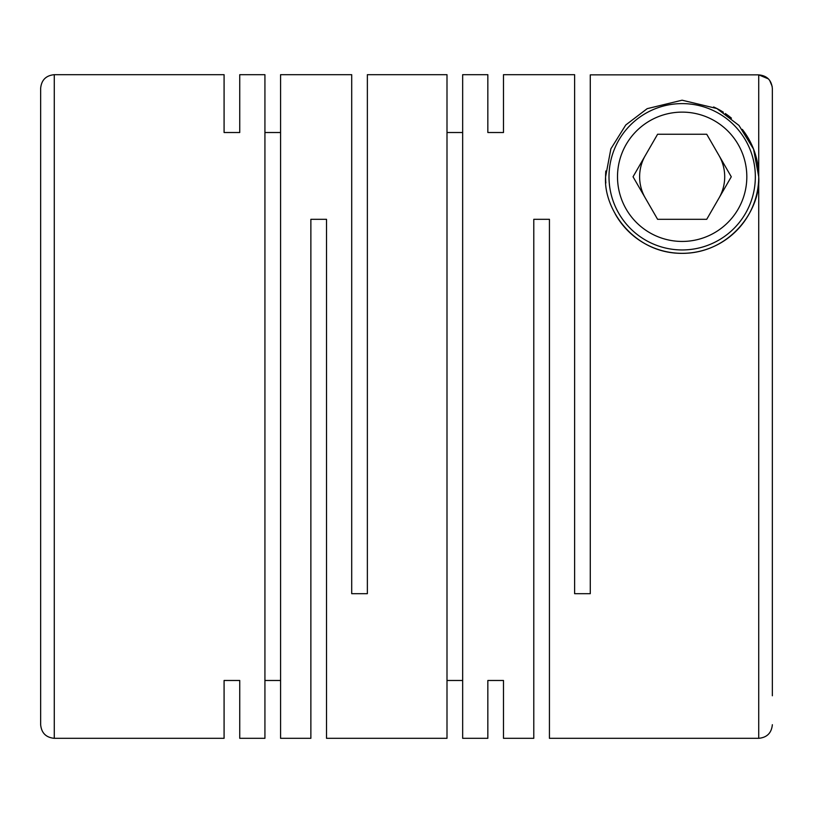 <?xml version="1.0" encoding="UTF-8"?>
<svg xmlns="http://www.w3.org/2000/svg" width="813" height="813" viewBox="0 0 813 813"><rect width="100%" height="100%" fill="white"/><g stroke="black" fill="none" stroke-linecap="round" stroke-linejoin="round"><path stroke-width="1.22" d="M239.744 74.684L239.744 132.519L239.744 74.684L264.926 74.684L264.926 738.316L239.744 738.316L239.744 680.481L239.744 738.316M264.926 132.519L280.576 132.519M280.576 74.684L280.576 738.316L310.871 738.316L310.871 219.317L326.521 219.317L326.521 738.316L446.998 738.316L446.998 74.684L367.364 74.684L367.364 593.683L351.704 593.683L351.704 74.684L280.576 74.684M224.083 132.519L224.083 74.684L224.083 132.519L239.744 132.519M224.083 680.481L224.083 738.316L224.083 680.481L239.744 680.481M264.926 680.481L280.576 680.481M446.998 132.519L462.658 132.519M487.841 74.684L487.841 132.519L487.841 74.684L462.658 74.684L462.658 738.316L487.841 738.316L487.841 680.481L487.841 738.316M742.299 129.379A76.574 76.574 0 0 1 758.732 176.777L753.56 149.104L738.966 125.436L716.883 108.525L682.087 100.202L647.189 108.657L625.786 124.958L610.878 148.82L605.594 176.777C603.226 208.118 632.992 253.29 681.589 253.351C730.257 253.778 761.039 209.439 758.732 176.777L758.732 738.316L549.436 738.316L549.436 219.317L533.785 219.317L533.785 738.316L503.491 738.316L503.491 680.481L503.491 738.316M503.491 74.684L503.491 132.519L503.491 74.684L574.618 74.684L574.618 593.683L590.279 593.683L590.279 74.867L758.732 74.867C766.994 75.65 771.527 80.192 772.35 88.485L772.35 406.5L772.35 88.485M487.841 132.519L503.491 132.519M487.841 680.481L503.491 680.481M446.998 680.481L462.658 680.481M772.35 695.776L772.35 406.5M772.198 86.483L769.657 80.355M768.376 78.871L758.732 74.867L758.732 176.777A76.574 76.574 0 0 1 615.228 213.961M605.848 183.037A76.574 76.574 0 0 1 605.807 171.004M746.822 176.777A64.664 64.664 0 0 1 682.168 241.441A64.664 64.664 0 0 1 617.504 176.777A64.664 64.664 0 0 1 682.168 112.123A64.664 64.664 0 0 1 746.822 176.777M755.338 176.777A73.17 73.17 0 0 1 682.168 249.947A73.17 73.17 0 0 1 608.998 176.777A73.17 73.17 0 0 1 682.168 103.607A73.17 73.17 0 0 1 755.338 176.777M719.007 198.047A42.54 42.54 0 0 0 719.007 155.507M645.319 155.507A42.54 42.54 0 0 0 645.319 198.047M633.042 176.777L657.605 219.317L706.721 219.317L731.283 176.777L706.721 134.236L657.605 134.236L633.042 176.777M713.621 106.97A76.574 76.574 0 0 1 723.367 112.235M725.338 113.535A76.574 76.574 0 0 1 731.476 118.2M54.268 74.684L54.268 738.316C45.995 737.513 41.453 732.97 40.65 724.708L40.65 88.292C41.453 80.03 45.995 75.487 54.268 74.684L224.083 74.684M54.268 738.316L224.083 738.316M758.732 738.316C767.005 737.513 771.547 732.97 772.35 724.708"/></g></svg>
